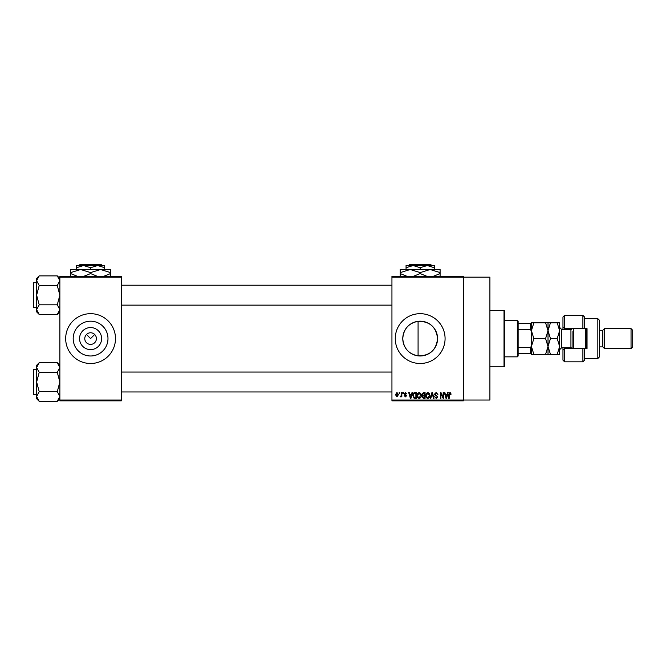 <?xml version="1.0" encoding="UTF-8"?>
<svg xmlns="http://www.w3.org/2000/svg" width="666" height="666" viewBox="0 0 666 666"><rect width="100%" height="100%" fill="white"/><g stroke="black" fill="none" stroke-linecap="round" stroke-linejoin="round"><path stroke-width="1" d="M101.607 338.586A11.022 11.022 0 0 1 90.584 349.608A11.022 11.022 0 0 1 79.562 338.586A11.022 11.022 0 0 1 90.584 327.564A11.022 11.022 0 0 1 101.607 338.586M84.773 338.586A5.811 5.811 0 0 0 90.584 344.397A5.811 5.811 0 0 0 96.395 338.586A5.811 5.811 0 0 0 90.584 332.775A5.811 5.811 0 0 0 84.773 338.586M73.185 338.586A17.399 17.399 0 0 0 90.584 355.985A17.399 17.399 0 0 0 107.984 338.586A17.399 17.399 0 0 0 90.584 321.187A17.399 17.399 0 0 0 73.185 338.586M65.676 338.586A24.908 24.908 0 0 0 90.584 363.494A24.908 24.908 0 0 0 115.493 338.586A24.908 24.908 0 0 0 90.584 313.678A24.908 24.908 0 0 0 65.676 338.586M418.082 355.86C408.641 353.996 403.546 348.235 402.772 338.586C403.563 328.912 408.666 323.16 418.082 321.312C429.745 321.27 436.238 327.031 437.57 338.586C436.238 350.141 429.745 355.902 418.082 355.86L418.082 321.312M437.57 338.586A17.399 17.399 0 0 1 420.171 355.985A17.399 17.399 0 0 1 402.772 338.586A17.399 17.399 0 0 1 420.171 321.187A17.399 17.399 0 0 1 437.57 338.586M395.263 338.586A24.908 24.908 0 0 0 420.171 363.494A24.908 24.908 0 0 0 445.079 338.586A24.908 24.908 0 0 0 420.171 313.678A24.908 24.908 0 0 0 395.263 338.586M391.941 277.156L391.941 276.323L463.345 276.323L463.345 277.156L489.91 277.156L489.91 400.025L463.345 400.025L463.345 400.849L391.941 400.849L391.941 400.025L463.345 400.025L463.345 277.156L391.941 277.156L391.941 400.025M86.472 334.482L90.584 338.586L94.689 334.482M399.192 392.549L399.717 392.549L399.717 393.381L399.192 393.381L399.192 392.549M402.813 392.549L403.338 392.549L403.338 393.381L402.813 393.381L402.813 392.549M411.996 392.549L412.545 392.549L410.939 398.36L410.381 398.36L408.699 392.549L409.249 392.549L409.707 394.289L411.538 394.289L411.996 392.549M420.704 393.39L421.228 395.379C421.345 397.028 420.662 398.043 419.189 398.435C417.74 398.06 417.058 397.061 417.149 395.446L417.674 393.365L419.189 392.474L420.704 393.39M429.387 393.39L429.903 395.379C430.02 397.028 429.337 398.043 427.863 398.435C426.415 398.06 425.74 397.061 425.832 395.446L426.357 393.365L427.872 392.474L429.387 393.39M436.155 392.474L437.903 394.439L436.105 393.156L435.04 394.147L437.753 396.844L436.255 398.435L434.665 396.703L436.238 397.76L437.229 396.828L437.062 396.237L435.314 395.546L434.507 394.155L436.155 392.474M447.619 392.549L448.168 392.549L446.561 398.36L446.012 398.36L444.322 392.549L444.871 392.549L445.329 394.289L447.161 394.289L447.619 392.549M450.724 392.882L451.04 394.289L450.507 394.364L449.875 393.156L449.3 393.589L449.225 398.36L448.701 398.36L448.701 394.414L449.9 392.474L450.724 392.882M443.19 392.549L443.714 392.549L443.714 398.36L443.156 398.36L440.925 393.706L440.925 398.36L440.401 398.36L440.401 392.549L440.967 392.549L443.19 397.202L443.19 392.549M431.918 392.549L432.434 392.549L433.999 398.36L433.449 398.36L432.209 393.231L430.81 398.36L430.261 398.36L431.918 392.549M423.443 392.549L425.075 392.549L425.075 398.36L423.434 398.36L421.978 396.903L422.552 395.679L421.828 394.255L423.443 392.549M414.851 392.549L416.4 392.549L416.4 398.36L414.077 398.251L412.853 395.487C412.712 393.831 413.378 392.857 414.851 392.549M405.444 392.474L406.735 393.831L405.411 393.082L404.695 393.731L406.66 395.646L405.469 396.853L404.245 395.646L405.452 396.245L406.135 395.729L404.17 393.839L405.444 392.474M401.298 392.549L401.831 392.549L401.831 396.778L401.298 396.778L401.298 396.103L400.674 396.853L400.166 396.628L401.207 395.604L401.298 392.549M396.961 392.474L398.435 394.663L396.961 396.853L395.487 394.705L396.961 392.474M121.304 400.849L59.865 400.849L59.865 400.025L121.304 400.025L121.304 400.849M121.304 277.156L59.865 277.156L59.865 276.323L121.304 276.323L121.304 400.025M59.865 277.156L59.865 400.025M446.486 396.653L446.986 394.963L445.512 394.963L446.245 397.76L446.486 396.653M427.863 397.76L429.379 395.371L427.872 393.156L426.357 395.471L426.581 396.778L427.863 397.76M424.55 397.685L424.55 395.945L423.002 396.004L422.51 396.803L424.55 397.685M424.55 395.263L424.55 393.231L422.877 393.306L422.361 394.255L423.509 395.263L424.55 395.263M419.18 397.76L420.696 395.371L419.189 393.156L417.682 395.471L417.907 396.778L419.18 397.76M415.867 397.685L415.867 393.231L414.918 393.231L413.586 394.072L413.378 395.496L414.177 397.569L415.867 397.685M410.864 396.653L411.355 394.963L409.89 394.963L410.622 397.76L410.864 396.653M396.978 396.245L397.91 394.663L396.953 393.082L396.02 394.663L396.978 396.245M504.02 310.364L504.853 311.189L504.853 365.984L504.02 366.816L504.02 310.364L489.91 310.364M59.865 311.879L57.284 314.46L39.202 314.46L36.622 309.64L39.202 304.812L36.622 295.171L39.202 285.523L36.622 280.694L39.202 275.874L36.622 278.463L36.622 311.879L39.202 314.46M33.3 284.374L33.3 283.216A0.499 0.499 0 0 1 33.8 282.717L33.8 307.617A0.499 0.499 0 0 1 33.3 307.126L33.3 283.216A0.499 0.499 0 0 1 33.8 282.717L36.622 282.717M33.8 307.617L36.622 307.617M59.865 278.463L57.284 275.874L39.202 275.874M57.284 275.874L59.865 280.694L57.284 285.523L39.202 285.523M57.284 285.523L59.865 295.171L57.284 304.812L39.202 304.812M57.284 304.812L59.865 309.64L57.284 314.46M517.307 356.851L517.307 320.321L518.131 321.154L518.131 356.019L517.307 356.851L504.853 356.851M517.307 320.321L504.853 320.321M531.418 353.529L530.586 353.529L530.586 347.569L531.418 345.829L531.418 354.362L533.857 354.362L531.418 346.478L533.857 338.586L531.418 330.702L533.857 322.81L531.418 322.81L531.418 345.829L531.418 331.352L530.586 329.603L530.586 323.643L531.418 323.643M518.131 353.529L530.586 353.529M518.131 323.643L530.586 323.643M518.131 347.569L530.586 347.569M518.131 329.603L530.586 329.603M33.3 307.126L33.3 305.96M59.865 398.718L57.284 401.298L39.202 401.298L36.622 396.478L39.202 391.65L36.622 382.009L39.202 372.361L36.622 367.532L39.202 362.712L36.622 365.301L36.622 398.718L39.202 401.298M33.3 371.212L33.3 370.055A0.499 0.499 0 0 1 33.8 369.555L33.8 394.455A0.499 0.499 0 0 1 33.3 393.964L33.3 370.055A0.499 0.499 0 0 1 33.8 369.555L36.622 369.555M33.8 394.455L36.622 394.455M59.865 365.301L57.284 362.712L39.202 362.712M57.284 362.712L59.865 367.532L57.284 372.361L39.202 372.361M57.284 372.361L59.865 382.009L57.284 391.65L39.202 391.65M57.284 391.65L59.865 396.478L57.284 401.298M33.3 393.964L33.3 392.798M584.548 328.621L582.892 328.621L582.892 315.343L584.548 316.999L584.548 328.621L587.037 328.621L587.037 348.551L584.548 348.551L584.548 360.173L582.892 361.829L582.892 348.551L564.626 348.551L564.626 361.829L562.961 360.173L562.961 347.719M564.626 348.551L562.961 350.208L564.626 348.551L564.626 347.719M571.262 329.429L571.262 328.621M597.835 318.664L599.492 320.321L599.492 356.851L597.835 358.508L597.835 318.664L584.548 318.664M631.043 328.621L632.7 330.286L632.7 346.886L631.043 348.551L631.043 328.621L604.47 328.621L602.813 330.286L602.813 346.886L599.492 346.886M604.47 328.621L604.47 348.551L631.043 348.551M582.892 328.621L564.626 328.621L564.626 329.454M564.626 315.343L564.626 328.621L562.961 326.964L562.961 316.999L564.626 315.343L582.892 315.343M562.961 329.454L562.961 326.964L564.626 328.621M587.037 338.586L587.037 328.621M571.262 348.551L571.262 347.744M582.892 348.551L584.548 348.551M573.759 328.621L573.759 348.551M586.213 328.621L586.213 348.551M585.381 348.551L585.381 328.621M545.579 322.81L548.018 330.702L550.457 322.81L533.857 322.81M548.018 322.81L548.018 330.702L545.579 338.586L533.857 338.586M545.579 338.586L548.018 346.478L545.579 354.362L533.857 354.362M545.579 354.362L550.457 354.362L548.018 346.478L548.018 354.362M548.018 330.702L548.018 346.478L550.457 338.586L548.018 330.702M557.201 354.362L559.64 346.478L557.201 338.586L559.64 330.702L557.201 322.81L559.64 322.81L559.64 354.362L550.457 354.362M557.201 338.586L550.457 338.586M557.201 322.81L550.457 322.81M572.927 348.551L572.927 331.526M409.407 264.702L408.574 265.534L409.407 264.702L430.927 264.702L431.759 265.534L430.927 264.702M408.574 265.534L413.111 265.534L420.171 267.715L420.171 269.514M406.06 267.715L413.111 265.534L406.06 265.534L406.06 269.514M420.171 267.715L427.231 265.534L434.282 267.715L434.282 269.514M434.282 267.715L434.282 265.534L413.111 265.534M407.051 276.323L400.249 273.576L400.249 269.514L440.093 269.514L440.093 273.576L433.3 276.323M400.249 273.576L400.249 276.656M400.249 272.594L410.206 269.514L420.171 272.594L420.171 273.576L413.37 276.323M420.171 272.594L430.136 269.514L440.093 272.594M426.973 276.323L420.171 273.576M440.093 276.656L440.093 273.576M79.82 264.702L78.988 265.534L79.82 264.702L101.34 264.702L102.173 265.534L101.34 264.702M76.473 267.715L83.525 265.534L76.473 265.534L76.473 269.514M90.584 267.715L97.644 265.534L83.525 265.534L90.584 267.715L90.584 269.514M104.695 267.715L104.695 265.534L97.644 265.534L104.695 267.715L104.695 269.514M77.464 276.323L70.663 273.576L70.663 269.514L110.506 269.514L110.506 273.576L103.713 276.323M70.663 273.576L70.663 276.656M70.663 272.594L80.619 269.514L90.584 272.594L90.584 273.576L83.783 276.323M90.584 272.594L100.549 269.514L110.506 272.594M97.386 276.323L90.584 273.576M110.506 276.656L110.506 273.576M572.552 348.551L570.937 347.719L570.937 329.454L561.638 329.454L561.638 347.719L559.64 349.708M504.02 366.816L489.91 366.816M391.941 285.206L121.304 285.206M391.941 305.128L121.304 305.128M121.304 391.966L391.941 391.966M121.304 372.044L391.941 372.044M602.813 330.286L599.492 330.286M582.892 361.829L564.626 361.829M597.835 358.508L584.548 358.508M602.813 346.886L604.47 348.551M570.937 347.719L561.638 347.719M570.937 329.454L572.552 328.621M561.638 329.454L559.64 327.464"/></g></svg>
